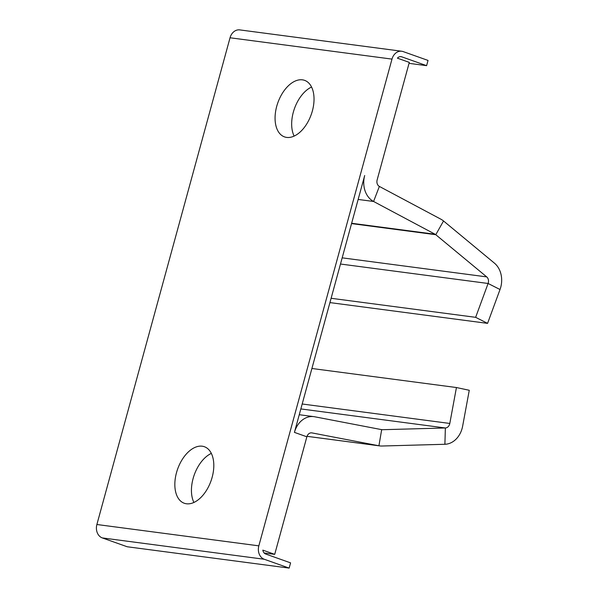 <?xml version="1.0" encoding="UTF-8"?>
<svg xmlns="http://www.w3.org/2000/svg" width="598" height="598" viewBox="0 0 598 598"><rect width="100%" height="100%" fill="white"/><g stroke="black" fill="none" stroke-linecap="round" stroke-linejoin="round"><path stroke-width="0.9" d="M329.932 302.595L487.572 323.369L500.025 289.514A21.812 17.469 97.5 0 0 494.449 263.165L443.529 220.976A21.812 17.469 97.5 0 0 440.905 219.212L379.364 186.427A5.457 4.365 -82.5 0 1 377.136 179.938L409.301 62.386L397.408 58.163A5.457 4.365 -82.5 0 1 400.996 56.646A5.457 4.365 -82.5 0 1 401.721 56.817L426.606 65.66L428.041 60.428L403.149 51.585A10.906 8.731 -82.5 0 0 401.714 51.241A10.906 8.731 -82.5 0 0 391.989 59.105L230.043 37.771L96.883 524.506A10.906 8.731 97.5 0 0 102.318 537.923L127.202 546.759L289.155 568.1L264.264 559.257A10.906 8.731 -82.5 0 1 258.837 545.847L391.989 59.105M289.155 568.1L290.583 562.868L265.699 554.025A5.457 4.365 -82.5 0 1 262.821 550.13L274.714 554.353L306.871 436.802A5.457 4.365 -82.5 0 1 311.73 432.87A5.457 4.365 -82.5 0 1 311.932 432.9L378.923 445.772A21.812 17.469 97.5 0 0 379.737 445.906A21.812 17.469 97.5 0 0 381.965 446.018L444.897 444.277A21.812 17.469 97.5 0 0 462.628 426.21L469.266 390.285L456.438 387.534L311.902 368.488M299.254 414.72L313.868 416.642A21.812 17.469 -82.5 0 0 294.425 432.376L364.698 175.52A21.812 17.469 -82.5 0 0 373.578 201.474L358.15 199.44M286.674 137.413A29.997 17.708 -70.4 0 0 311.835 112.768A29.997 17.708 -70.4 0 0 304.591 80.356A29.997 17.708 -70.4 0 0 277.861 102.699A29.997 17.708 -70.4 0 0 284.506 136.89A29.997 17.708 -70.4 0 0 286.674 137.413M311.558 87.046A29.997 17.708 -70.4 0 0 294.455 108.589A29.997 17.708 -70.4 0 0 294.134 136.097M264.122 552.963L274.714 554.353M211.333 453.404A29.997 17.708 -70.4 0 0 193.102 478.535A29.997 17.708 -70.4 0 0 193.909 502.462M176.507 472.637A29.997 17.708 -70.4 0 0 184.281 503.254A29.997 17.708 -70.4 0 0 211.012 480.919A29.997 17.708 -70.4 0 0 204.367 446.721A29.997 17.708 -70.4 0 0 176.507 472.637M401.714 51.241L239.761 29.9A10.906 8.731 97.5 0 0 230.043 37.771M313.868 416.642A21.812 17.469 -82.5 0 1 314.683 416.776L381.674 429.648A5.457 4.365 97.5 0 0 381.875 429.685A5.457 4.365 97.5 0 0 382.428 429.708L445.368 427.974A5.457 4.365 97.5 0 0 449.801 423.451L456.438 387.534M487.572 323.369L475.642 317.329L488.095 283.474A5.457 4.365 97.5 0 0 486.705 276.889L435.778 234.7A5.457 4.365 97.5 0 0 435.127 234.259L373.578 201.474L379.364 186.427M426.606 65.66L409.032 63.343M331.113 298.282L475.642 317.329M294.425 432.376L306.871 436.802M400.256 56.631L401.721 56.817M264.264 559.257L102.318 537.923M96.883 524.506L258.837 545.847M351.639 223.263L435.127 234.259M311.528 432.847L311.932 432.9M379.737 445.906L307.021 436.323L378.923 445.772L381.674 429.648M443.529 220.976L435.778 234.7L351.542 223.6M382.428 429.708L381.038 429.528M342.176 257.843L486.705 276.889M444.897 444.277L445.368 427.974L300.839 408.927M500.025 289.514L488.095 283.474L340.486 264.024M449.801 423.451L302.192 404.001"/></g></svg>
